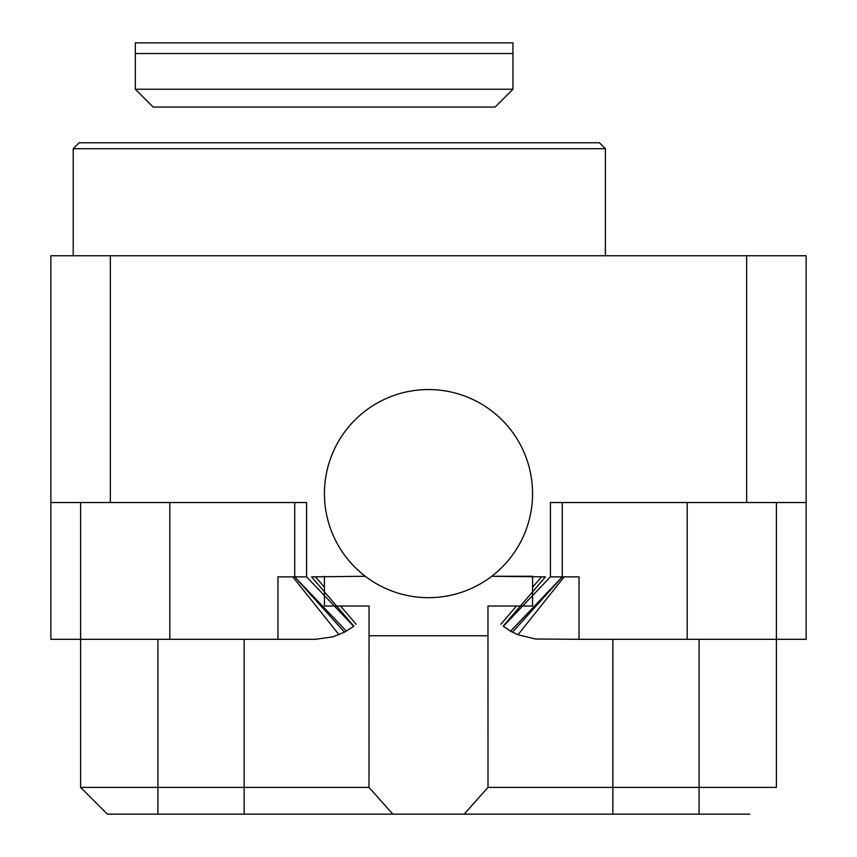 <?xml version="1.0" encoding="UTF-8"?>
<svg xmlns="http://www.w3.org/2000/svg" width="857" height="857" viewBox="0 0 857 857"><rect width="100%" height="100%" fill="white"/><g stroke="black" fill="none" stroke-linecap="round" stroke-linejoin="round"><path stroke-width="1.29" d="M365.275 576.279L311.594 576.868L353.845 626.167A62.443 62.443 0 0 1 353.662 626.306L306.592 576.868L294.701 576.868L294.701 502.534M784.112 639.301L785.312 639.311L784.112 639.301M80.612 502.534L80.612 787.39L80.612 639.311L80.612 787.39L107.371 814.15L80.612 787.39L107.371 814.15L80.612 787.39L80.612 639.311L80.612 787.39L157.924 787.39L157.924 814.15L107.371 814.15L80.612 787.39L157.924 787.39L157.924 814.15L107.371 814.15L80.612 787.39L80.612 639.311L315.515 639.311L332.816 636.869L344.503 632.177L353.662 626.306M80.612 639.311L50.874 639.311L50.874 255.75L110.349 255.75L110.349 502.534L306.592 502.534L306.592 576.868M491.725 576.279L532.572 576.279L532.572 606.017L532.572 576.279L491.725 576.279L545.406 576.868L503.155 626.167A62.443 62.443 0 0 0 503.338 626.306L550.408 576.868L564.195 576.868L517.992 634.726L535.432 639.022L579.032 639.311L579.032 576.868L564.195 576.868M550.408 576.868L550.408 502.534L746.651 502.534L746.651 255.75L110.349 255.75M562.299 502.534L562.299 576.868L512.497 632.177L517.992 634.726M79.155 142.755L599.439 142.755L605.385 148.7L73.209 148.7L73.209 255.75L73.209 148.7L79.155 142.755M746.651 255.75L806.126 255.75L806.126 639.311L776.388 639.311L776.388 787.39L699.076 787.39L699.076 639.311L699.076 787.39L612.851 787.39L776.388 787.39L776.388 502.534M687.185 502.534L687.185 639.311L579.032 639.311M687.185 639.311L776.388 639.311M110.349 502.534L50.874 502.534M806.126 502.534L746.651 502.534M346.389 631.148L294.701 576.868L292.805 576.868L339.008 634.726M277.968 639.311L277.968 576.868L292.805 576.868M503.338 626.306L510.611 631.148L562.299 576.868M510.611 631.148L512.497 632.177M500.852 624.282L516.514 606.017L500.852 624.282M532.572 587.281L541.485 576.868M315.515 576.868L324.428 587.281M340.486 606.017L356.148 624.282L340.486 606.017M294.701 576.868L344.503 632.177M71.688 639.311L72.888 639.311L71.688 639.311M428.5 597.683A104.072 104.072 0 0 0 518.624 441.58A104.072 104.072 0 0 0 338.376 441.58A104.072 104.072 0 0 0 428.5 597.683M749.629 814.15L392.849 814.15L368.992 787.39L369.035 635.744L487.965 635.744L488.008 787.39L612.851 787.39L488.008 787.39L464.151 814.15L392.849 814.15L368.992 787.39L369.035 635.744L487.965 635.744L488.008 787.39L464.151 814.15L612.851 814.15L612.851 639.311L612.851 814.15L699.076 814.15L699.076 787.39L699.076 814.15L749.629 814.15M244.149 814.15L392.849 814.15L157.924 814.15L244.149 814.15L244.149 787.39L368.992 787.39L244.149 787.39L244.149 639.311L244.149 814.15M532.572 606.017L487.965 606.017L487.965 635.744L487.965 606.017L532.572 606.017M369.035 606.017L369.035 635.744L369.035 606.017L324.428 606.017L369.035 606.017M157.924 787.39L244.149 787.39L157.924 787.39L157.924 639.311L157.924 787.39M324.428 576.279L324.428 606.017L324.428 576.279M135.32 89.235L135.32 53.552L512.947 53.552L135.32 53.552L135.32 42.85L512.947 42.85L512.947 89.235L495.1 107.071L153.167 107.071L135.32 89.235L512.947 89.235M169.815 639.311L169.815 502.534M605.385 255.75L605.385 148.7L605.385 255.75"/></g></svg>
